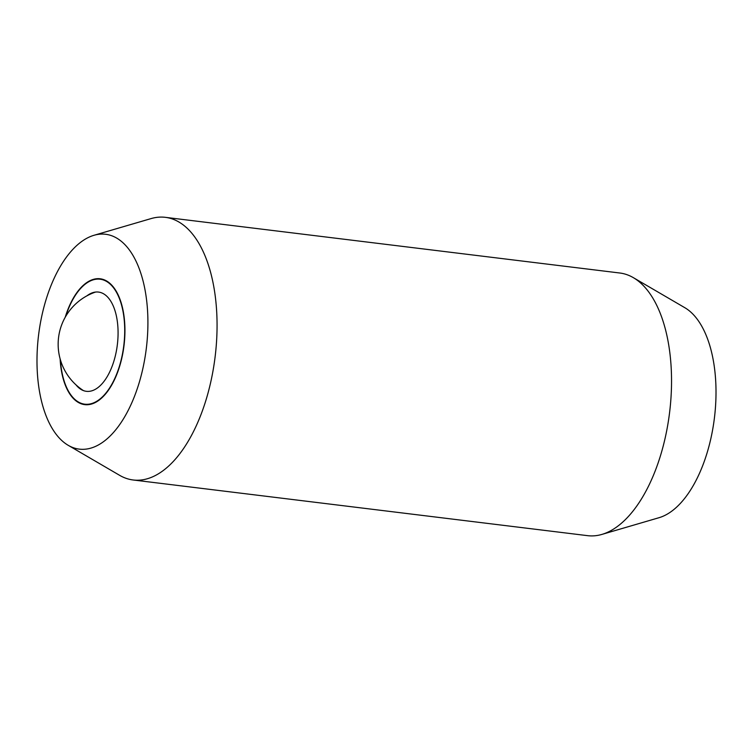 <?xml version="1.0" encoding="UTF-8"?>
<svg xmlns="http://www.w3.org/2000/svg" width="753" height="753" viewBox="0 0 753 753"><rect width="100%" height="100%" fill="white"/><g stroke="black" fill="none" stroke-linecap="round" stroke-linejoin="round"><path stroke-width="1.13" d="M133.177 479.99L587.651 535.665A132.312 66.358 -83 0 0 601.911 534.414A132.312 66.358 -83 0 0 660.513 455.574A132.312 66.358 -83 0 0 640.784 283.147A132.312 66.358 -83 0 0 633.358 277.669A132.312 66.358 -83 0 0 619.823 273.01L165.349 217.335A132.312 66.358 97 0 1 186.311 227.472A132.312 66.358 97 0 1 206.04 399.89A132.312 66.358 97 0 1 133.177 479.99A132.312 66.358 97 0 1 119.642 475.331L68.222 445.324A108.234 54.282 -83 0 0 138.9 383.616A108.234 54.282 -83 0 0 141.573 275.626A108.234 54.282 -83 0 0 93.956 235.303A108.234 54.282 -83 0 0 46.008 299.798A108.234 54.282 -83 0 0 68.222 445.324M93.956 235.303L151.089 218.586A132.312 66.358 97 0 1 165.349 217.335M633.358 277.669L684.778 307.676A108.234 54.282 97 0 1 706.992 453.202A108.234 54.282 97 0 1 659.044 517.697L601.911 534.414M65.21 317.267A63.403 31.795 97 0 1 100.168 278.779A63.403 31.795 97 0 1 110.211 283.636A63.403 31.795 97 0 1 122.259 356.113A63.403 31.795 97 0 1 84.741 404.634A63.403 31.795 97 0 1 74.698 399.777A63.403 31.795 97 0 1 60.118 358.842M60.409 359.859A62.96 31.57 -83 0 0 74.82 399.372A62.96 31.57 -83 0 0 84.797 404.192A62.96 31.57 -83 0 0 122.052 356.018A62.96 31.57 -83 0 0 110.089 284.032A62.96 31.57 -83 0 0 100.111 279.212A62.96 31.57 -83 0 0 65.737 316.345M86.887 295.854A49.999 25.075 97 0 1 91.292 293.218A49.999 25.075 97 0 1 106.455 295.91A49.999 25.075 97 0 1 113.91 361.064A49.999 25.075 97 0 1 79.62 388.463A49.999 25.075 97 0 1 78.453 387.494A49.999 25.075 97 0 1 75.987 384.849M103.829 279.664L100.111 279.212M88.515 404.643L84.797 404.192M95.509 292.07A55.129 55.129 0 0 0 83.442 390.609"/></g></svg>
